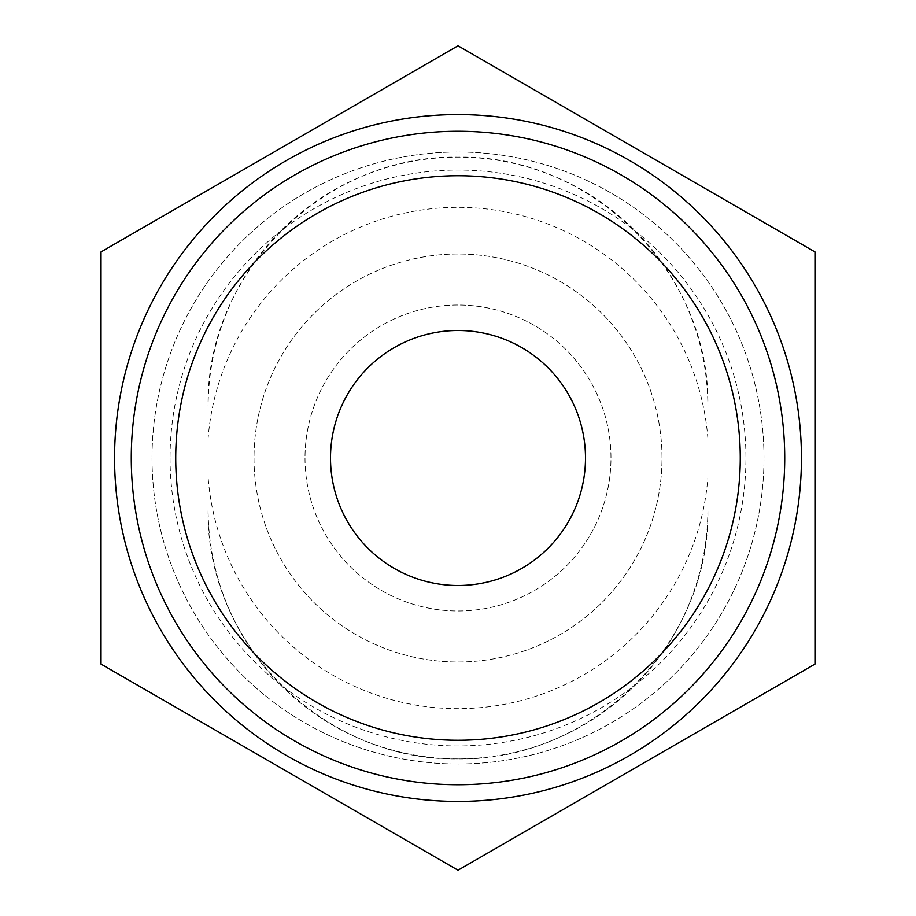 <?xml version="1.0" encoding="UTF-8"?>
<svg xmlns="http://www.w3.org/2000/svg" width="916" height="916" viewBox="0 0 916 916"><rect width="100%" height="100%" fill="white"/><g stroke="black" fill="none" stroke-linecap="round" stroke-linejoin="round"><path stroke-width="0.69" stroke-dasharray="4.58 3.44" d="M254.018 458A203.982 203.982 0 0 0 559.997 634.662A203.982 203.982 0 0 0 559.997 281.338A203.982 203.982 0 0 0 254.018 458A203.982 203.982 0 0 0 559.997 634.662A203.982 203.982 0 0 0 559.997 281.338A203.982 203.982 0 0 0 254.018 458M707.885 508.998A249.885 249.885 0 0 1 458 758.883A249.885 249.885 0 0 1 208.115 508.998L208.115 477.694A250.663 250.663 0 0 0 458 708.663A250.663 250.663 0 0 0 707.885 477.694L707.885 438.306A250.663 250.663 0 0 0 458 207.337A250.663 250.663 0 0 0 208.115 438.306L208.115 407.002A249.885 249.885 0 0 1 458 157.117A249.885 249.885 0 0 1 707.885 407.002C710.919 272.476 591.358 154.529 457.828 157.117C324.356 154.747 205.127 272.556 208.115 407.002L208.115 508.998C205.081 643.524 324.642 761.471 458.172 758.883C591.644 761.253 710.873 643.444 707.885 508.998M170.055 458A287.945 287.945 0 0 0 601.972 707.37A287.945 287.945 0 0 0 601.972 208.63A287.945 287.945 0 0 0 170.055 458M152.022 458A305.978 305.978 0 0 0 610.995 722.987A305.978 305.978 0 0 0 610.995 193.013A305.978 305.978 0 0 0 152.022 458A305.978 305.978 0 0 0 610.995 722.987A305.978 305.978 0 0 0 610.995 193.013A305.978 305.978 0 0 0 152.022 458M814.977 664.1L814.977 251.9L458 45.8L101.023 251.9L101.023 664.1L458 870.2L814.977 664.1M707.885 477.694L707.885 438.306M208.115 438.306L208.115 477.694M330.504 458A127.496 127.496 0 0 0 521.742 568.412A127.496 127.496 0 0 0 521.742 347.588A127.496 127.496 0 0 0 330.504 458M305.005 458A152.995 152.995 0 0 0 534.497 590.488A152.995 152.995 0 0 0 534.497 325.512A152.995 152.995 0 0 0 305.005 458A152.995 152.995 0 0 0 534.497 590.488A152.995 152.995 0 0 0 534.497 325.512A152.995 152.995 0 0 0 305.005 458"/><path stroke-width="1.37" d="M458 870.2L814.977 664.1L814.977 251.9L458 45.8L101.023 251.9L101.023 664.1L458 870.2M801.443 458A343.443 343.443 0 0 1 286.284 755.425A343.443 343.443 0 0 1 286.284 160.575A343.443 343.443 0 0 1 801.443 458M784.726 458A326.726 326.726 0 0 0 458 131.274A326.726 326.726 0 0 0 131.274 458A326.726 326.726 0 0 0 458 784.726A326.726 326.726 0 0 0 784.726 458M175.723 458A282.277 282.277 0 0 0 599.133 702.457A282.277 282.277 0 0 0 599.133 213.542A282.277 282.277 0 0 0 175.723 458M330.504 458A127.496 127.496 0 0 0 521.742 568.412A127.496 127.496 0 0 0 521.742 347.588A127.496 127.496 0 0 0 330.504 458"/></g></svg>
